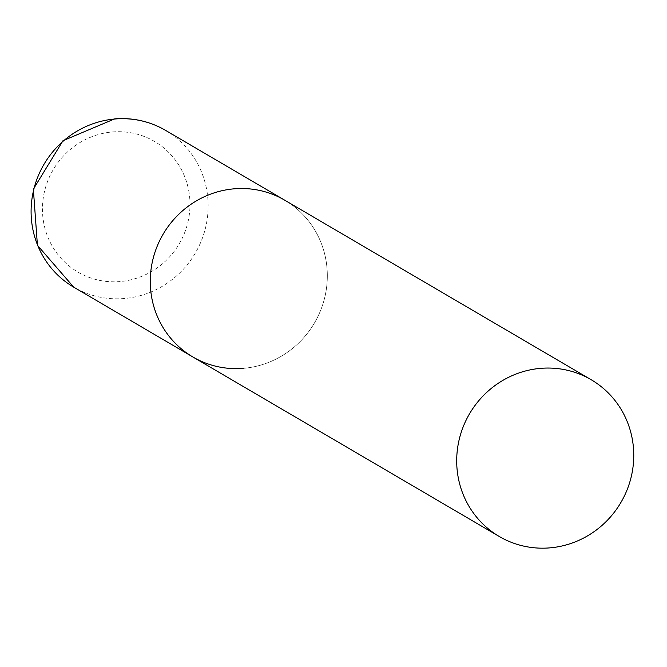 <?xml version="1.0" encoding="UTF-8"?>
<svg xmlns="http://www.w3.org/2000/svg" width="667" height="667" viewBox="0 0 667 667"><rect width="100%" height="100%" fill="white"/><g stroke="black" fill="none" stroke-linecap="round" stroke-linejoin="round"><path stroke-width="0.5" stroke-dasharray="3.33 2.5" d="M192.863 356.97A90.854 87.719 120.4 0 0 284.117 354.494A90.854 87.719 120.4 0 0 327.214 271.352A90.854 87.719 120.4 0 0 284.726 200.183A90.854 87.719 -59.6 0 1 324.621 297.991A90.854 87.719 -59.6 0 1 243.188 368.351M165.558 130.365A90.854 87.719 -59.6 0 1 205.444 228.164A90.854 87.719 -59.6 0 1 124.012 298.533A90.854 87.719 -59.6 0 1 73.695 287.143M112.565 131.949A75.713 73.095 -59.6 0 1 189.903 200.742A75.713 73.095 -59.6 0 1 119.877 281.574A75.713 73.095 -59.6 0 1 42.538 212.781A75.713 73.095 -59.6 0 1 112.565 131.949"/><path stroke-width="1" d="M234.4 188.803A90.854 87.719 -59.6 0 1 284.726 200.183A90.854 87.719 120.4 0 0 193.472 202.66A90.854 87.719 120.4 0 0 150.375 285.801A90.854 87.719 120.4 0 0 192.863 356.97A90.854 87.719 -59.6 0 1 152.968 259.163A90.854 87.719 -59.6 0 1 234.4 188.803M243.188 368.351A90.854 87.719 -59.6 0 1 192.863 356.97L73.695 287.143A90.854 87.719 -59.6 0 1 33.8 189.345A90.854 87.719 -59.6 0 1 115.233 118.976A90.854 87.719 -59.6 0 1 165.558 130.365C149.875 121.319 132.933 117.484 114.732 118.851L62.965 140.729L33.35 189.161L37.427 245.273L73.695 287.143M456.803 465.341A90.854 87.719 120.4 0 0 499.3 536.51A90.854 87.719 120.4 0 0 590.553 534.034A90.854 87.719 120.4 0 0 633.65 450.892A90.854 87.719 120.4 0 0 591.162 379.723A90.854 87.719 120.4 0 0 499.9 382.199A90.854 87.719 120.4 0 0 456.803 465.341M591.162 379.723L165.558 130.365M192.863 356.97L499.3 536.51"/></g></svg>
